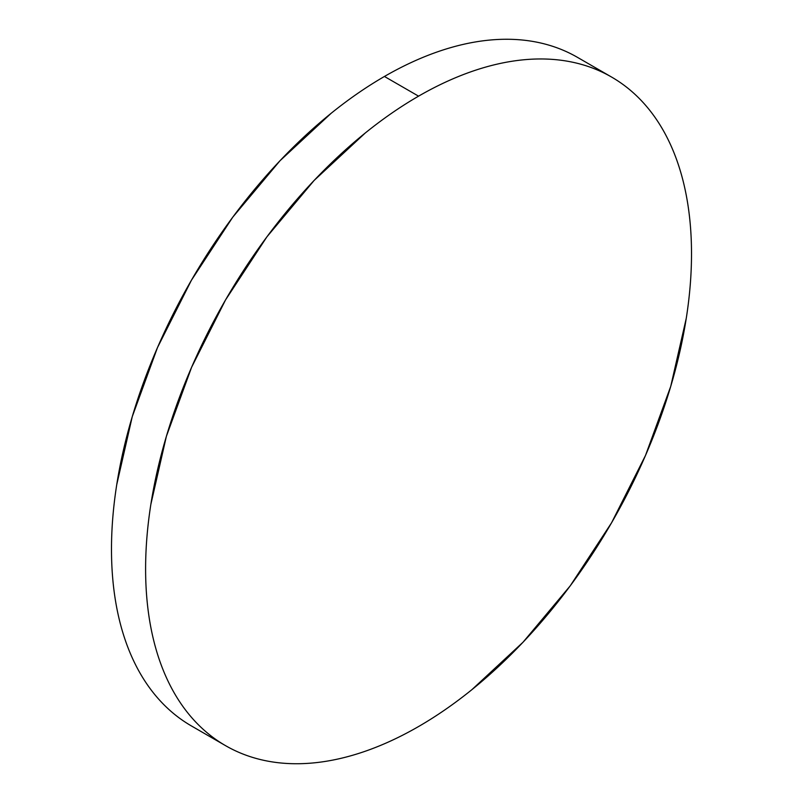 <?xml version="1.0" encoding="UTF-8"?>
<svg xmlns="http://www.w3.org/2000/svg" width="803" height="803" viewBox="0 0 803 803"><rect width="100%" height="100%" fill="white"/><g stroke="black" fill="none" stroke-linecap="round" stroke-linejoin="round"><path stroke-width="1.2" d="M191.435 725.952C178.758 718.635 167.446 709.25 157.488 697.787C147.531 686.334 139.12 673.024 132.264 657.858C125.398 642.701 120.229 625.979 116.726 607.7C113.233 589.422 111.487 569.939 111.487 549.242C111.487 528.545 113.233 507.044 116.726 484.721L132.264 416.627L157.488 347.579L191.435 280.217L232.79 217.131L279.986 160.761L331.187 113.263C348.763 99.08 366.519 86.814 384.436 76.466C402.363 66.117 420.11 57.886 437.695 51.773C455.271 45.671 472.335 41.786 488.897 40.15C505.458 38.514 521.187 39.136 536.083 42.027C550.988 44.928 564.78 50.027 577.447 57.344A386.022 222.873 120 0 0 384.436 76.466A386.022 222.873 120 0 0 132.264 416.627A386.022 222.873 120 0 0 191.435 725.952L225.553 745.656A386.022 222.873 -60 0 1 166.382 436.33A386.022 222.873 -60 0 1 418.564 96.159L384.436 76.466L418.564 96.159A386.022 222.873 -60 0 1 611.565 77.048A386.022 222.873 -60 0 1 670.736 386.373A386.022 222.873 -60 0 1 418.564 726.534A386.022 222.873 -60 0 1 225.553 745.656C238.22 752.973 252.012 758.072 266.917 760.973C281.813 763.864 297.542 764.486 314.103 762.85C330.665 761.214 347.729 757.329 365.305 751.227C382.89 745.114 400.637 736.883 418.564 726.534C436.481 716.186 454.237 703.92 471.813 689.737L523.014 642.239L570.21 585.869L611.565 522.783L645.512 455.421L670.736 386.373L686.274 318.279C689.767 295.956 691.513 274.455 691.513 253.758C691.513 233.061 689.767 213.578 686.274 195.3C682.771 177.021 677.602 160.299 670.736 145.142C663.88 129.976 655.469 116.666 645.512 105.213C635.554 93.75 624.242 84.365 611.565 77.048C598.897 69.731 585.106 64.621 570.21 61.731C555.305 58.84 539.576 58.207 523.014 59.854C506.462 61.49 489.388 65.364 471.813 71.477C454.237 77.59 436.481 85.821 418.564 96.159C400.637 106.508 382.89 118.774 365.305 132.967L314.103 180.464L266.917 236.835L225.553 299.91L191.606 367.272L166.382 436.33L150.844 504.425C147.351 526.738 145.604 548.248 145.604 568.936C145.604 589.633 147.351 609.126 150.844 627.404C154.347 645.682 159.526 662.405 166.382 677.561C173.237 692.718 181.649 706.028 191.606 717.491C201.563 728.943 212.875 738.338 225.553 745.656M577.447 57.344L611.565 77.048"/></g></svg>
